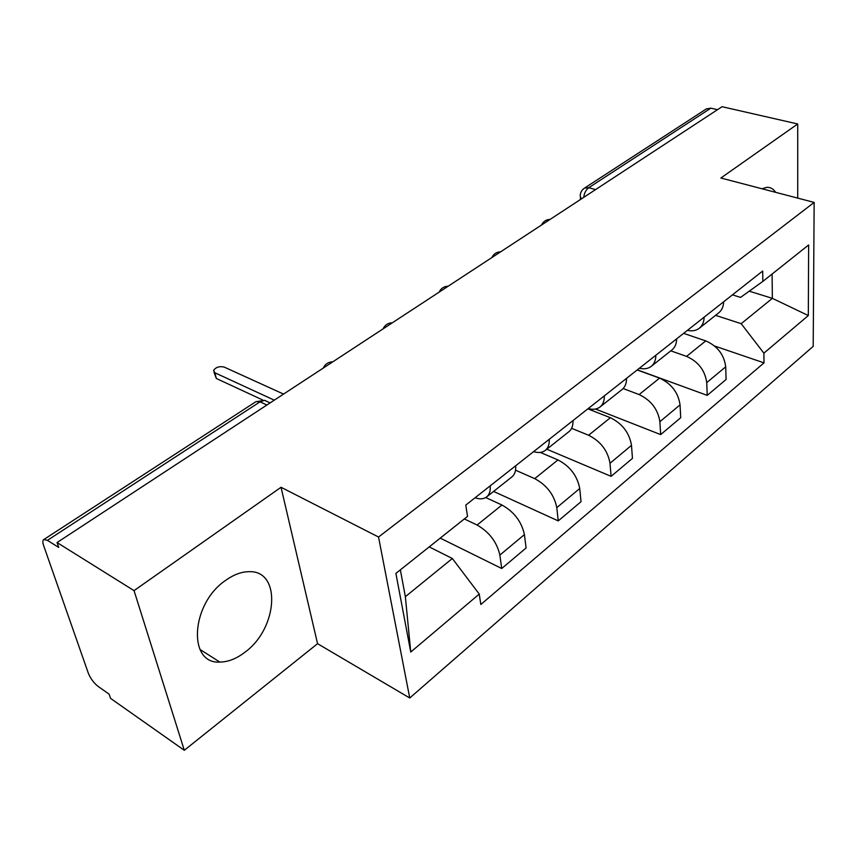 <?xml version="1.0" encoding="UTF-8"?>
<svg xmlns="http://www.w3.org/2000/svg" width="857" height="857" viewBox="0 0 857 857"><rect width="100%" height="100%" fill="white"/><g stroke="black" fill="none" stroke-linecap="round" stroke-linejoin="round"><path stroke-width="1.29" d="M225.487 580.478C190.897 603.789 187.426 664.271 219.842 662.075C228.08 662 236.425 658.733 244.877 652.273C278.129 628.352 281.653 569.884 248.68 571.694C241.181 571.833 233.447 574.758 225.487 580.478M134.046 590.634L184.298 750.293L317.561 643.682L409.742 697.994L813.197 346.357L814.15 202.413L378.537 537.028L281.032 487.279L134.046 590.634L57.044 542.545L722.055 106.707L797.717 123.976L720.876 178.01L814.15 202.413M184.298 750.293L110.564 698.369L109.118 694.149L98.223 686.5C93.831 683.029 90.521 678.583 88.314 673.163L43.6 545.47C42.539 542.31 42.604 540.338 43.814 539.546L256.061 401.59L260.046 401.837L47.424 540.349L43.814 539.546M706.35 108.914L710.86 108.164L588.78 187.694C586.017 189.751 584.313 192.986 583.681 197.399M717.513 109.685L710.86 108.164M797.717 198.106L797.717 123.976M47.424 540.349L58.726 547.43L57.044 542.545M464.333 518.946L477.092 525.03C489.304 532.058 496.899 542.074 499.867 555.09L501.72 568.502L526.102 547.966L524.42 534.618C521.613 521.688 514.125 511.822 501.956 505.019L485.748 497.553M490.215 485.833C490.622 491.018 489.39 494.746 486.519 497.028C483.605 499.138 479.791 499.385 475.089 497.767M440.219 538.121L501.72 568.502M486.519 497.028L511.822 476.953C514.746 474.639 516.032 470.911 515.7 465.747M515.55 470.204L534.714 478.635C546.841 485.158 554.19 494.832 556.782 507.644L558.239 520.895L581.025 501.699L579.728 488.511C577.286 475.785 570.034 466.262 557.95 459.92L540.306 452.421M549.241 439.298C549.487 444.419 548.126 448.157 545.148 450.525C542.138 452.71 538.282 453.085 533.579 451.65M493.589 491.425L558.239 520.895M545.148 450.525L568.759 431.789C571.769 429.4 573.183 425.661 573.001 420.573M571.598 428.318L588.609 435.238C600.628 441.323 607.763 450.664 610.002 463.273L611.105 476.353L632.455 458.366L631.491 445.351C629.381 432.839 622.343 423.615 610.377 417.713L587.859 408.853M604.324 395.88C604.431 400.926 602.953 404.675 599.889 407.096C596.804 409.357 592.915 409.839 588.223 408.564M546.798 449.207L611.105 476.353M599.889 407.096L621.978 389.581C625.064 387.128 626.585 383.39 626.531 378.365M623.135 388.542L639.129 394.563C651.02 400.24 657.94 409.282 659.879 421.687L660.661 434.595L680.715 417.702L680.051 404.868C678.23 392.549 671.406 383.636 659.558 378.119L637.201 369.956M655.841 355.259C655.819 360.24 654.255 363.979 651.127 366.453C647.978 368.767 644.068 369.356 639.397 368.221M595.476 409.035L660.661 434.595M651.127 366.453L671.824 350.031C674.973 347.535 676.58 343.807 676.644 338.858M670.795 350.845L686.564 356.373C698.337 361.686 705.054 370.438 706.725 382.64L707.229 395.366L726.083 379.48L725.697 366.817C724.133 354.712 717.491 346.067 705.772 340.904L683.607 333.362M704.133 317.186C704.004 322.103 702.354 325.821 699.183 328.338C695.98 330.695 692.06 331.37 687.41 330.363M637.329 369.849L707.229 395.366M699.183 328.338L718.627 312.912C721.819 310.384 723.501 306.667 723.662 301.782M400.358 569.851L405.361 596.686L452.346 558.496L429.207 546.895M452.346 558.496L479.245 594.072L410.749 652.048L395.891 573.408L467.504 516.417L465.79 505.094L762.698 271.005L762.848 281.396L808.633 244.963L808.322 315.558L763.876 353.17L741.187 323.689L772.361 298.343L772.103 274.026M479.245 594.072L480.82 604.496L764.016 362.865L763.876 353.17M409.742 697.994L378.537 537.028M317.561 643.682L281.032 487.279M775.617 192.332C773.357 188.786 770.389 187.137 766.726 187.362L762.034 188.776M749.243 291.166L772.361 298.343L808.322 315.558M715.574 315.333L741.187 323.689M762.848 281.396L740.555 297.4L732.456 294.851M714.642 346.035L764.016 362.865M410.749 652.048L405.361 596.686M262.735 400.005L216.318 378.473L213.982 372.152M283.56 394.091L224.116 367.053C219.36 366.046 215.835 367.182 213.554 370.46L214.893 372.784L274.294 400.165M705.772 340.904L686.564 356.373M659.558 378.119L639.129 394.563M610.377 417.713L588.609 435.238M557.95 459.92L534.714 478.635M501.956 505.019L477.092 525.03M680.051 404.868L659.879 421.687M631.491 445.351L610.002 463.273M579.728 488.511L556.782 507.644M524.42 534.618L499.867 555.09M725.697 366.817L706.725 382.64M269.077 402.404L264.609 400.337L260.046 401.837L266.881 405.029M595.561 189.611L588.78 187.694L584.538 188.09C581.699 189.997 580.243 192.675 580.2 196.146L581.378 198.91M255.836 401.74L264.609 400.337L270.137 402.897M214.893 372.784L216.318 378.473M219.842 662.075L199.917 649.413M332.859 361.793C328.36 361.965 325.157 364.054 323.25 368.082M392.356 322.789C388.007 322.95 384.911 324.985 383.047 328.895M448.19 286.195C443.969 286.356 440.959 288.338 439.148 292.13M500.681 251.797C496.589 251.958 493.643 253.886 491.864 257.571M550.13 219.392C546.134 219.553 543.263 221.438 541.517 225.027M580.489 199.488L580.35 197.806M584.538 188.09L706.629 108.732"/></g></svg>

